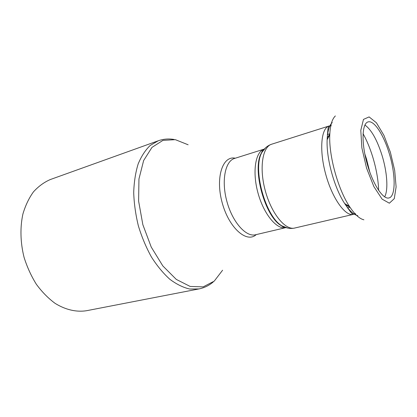 <?xml version="1.0" encoding="UTF-8"?>
<svg xmlns="http://www.w3.org/2000/svg" width="417" height="417" viewBox="0 0 417 417"><rect width="100%" height="100%" fill="white"/><g stroke="black" fill="none" stroke-linecap="round" stroke-linejoin="round"><path stroke-width="0.63" d="M86.382 310.743C76.379 312.276 65.532 309.836 55.08 303.347C48.257 298.311 42.018 291.963 36.373 284.305C31.212 276.028 27.105 267.026 24.056 257.31C20.35 242.496 19.985 227.416 22.899 214.051C25.406 205.539 28.929 198.138 33.475 191.846C38.5 186.321 44.119 182.219 50.337 179.534L158.257 140.779L150.235 145.418C145.382 150.057 141.358 156.234 138.152 163.954C135.535 172.461 134.05 181.989 133.706 192.555C134.065 203.491 135.624 214.609 138.376 225.905C141.78 237.018 146.122 247.37 151.397 256.961C157.089 265.864 163.235 273.302 169.834 279.27C176.532 284.269 183.146 287.522 189.688 289.033L198.956 288.929L86.382 310.743M364.901 125.048C371.292 129.583 376.968 139.591 381.936 155.077C387.153 171.773 388.488 190.084 384.636 196.876M389.124 153.081C395.702 173.946 395.968 196.605 388.899 197.96C382.962 199.701 372.61 183.819 366.965 163.104C361.237 142.416 362.024 123.474 368.013 121.936C373.955 119.861 383.583 134.644 389.124 153.081M222.595 270.216L214.218 281.147L203.168 286.875L190.178 286.453L176.292 279.406L162.833 265.937L151.241 247.078L142.849 224.674L138.616 201.124L138.944 178.997L143.636 160.54L151.97 147.389L162.927 140.388L175.348 139.664L188.135 144.782M235.245 158.22C222.605 155.348 215.188 177.694 222.219 202.87C229.037 228.104 246.833 243.523 256.226 234.599M286.807 227.859L281.423 225.748C264.983 216.965 251.779 168.906 261.423 152.956C262.309 150.735 263.205 149.463 264.117 149.14C255.376 151.814 252.144 171.924 258.003 193.04C263.758 214.187 276.81 229.824 285.702 227.661L255.506 234.766C246.072 237.294 232.54 222.261 226.926 201.578C221.187 180.926 225.138 161.087 234.542 158.444L264.133 149.124M265.785 147.618L261.423 152.956L264.977 148.395M355.383 213.473L353.355 214.369L294.683 228.042C285.442 230.549 271.561 213.801 265.363 191.017C259.056 168.265 262.429 146.774 271.649 144.214C267.61 145.559 264.362 148.301 261.912 152.44C252.191 168.52 265.53 217.085 282.106 225.946L287.902 228.109M357.812 215.698C353.752 214.719 349.378 210.679 344.697 203.574C349.8 211.07 352.297 214.411 352.188 213.598L353.355 214.369C345.375 216.621 332.323 198.528 325.755 174.426C319.088 150.349 321.069 128.134 329.076 125.986L331.275 125.725M363.9 219.795C359.449 218.789 354.622 214.317 349.415 206.373C337.958 189.109 328.747 155.567 329.769 134.879C330.191 125.387 332.057 119.074 335.367 115.936M390.38 152.236L394.691 170.433L396.108 186.894L394.284 198.648L389.358 203.204L382.092 199.112L373.898 186.644L366.585 168.187L361.862 147.858L360.794 130.349L363.473 119.403L369.108 116.911L376.405 122.765L383.932 135.374L390.38 152.236M349.415 206.373L344.697 203.574C334.371 188.083 326.188 158.283 327.147 139.695C327.543 131.193 329.237 125.486 332.229 122.572M349.858 206.988L345.63 205.117M327.163 137.886L329.842 134.123M364.776 153.784L366.475 158.882L369.848 172.237M363.051 133.659C366.762 140.352 369.957 148.019 372.647 156.667C376.285 168.598 378.287 179.852 378.646 190.418M213.254 281.949C209.053 285.525 204.288 287.85 198.956 288.929M174.108 139.471C168.677 138.543 163.391 138.976 158.257 140.779M294.683 228.042C290.519 228.949 286.323 228.25 282.106 225.946L281.423 225.748C283.315 227.208 284.738 227.844 285.687 227.656M329.769 134.879L327.147 139.695C327.705 130.646 328.143 126.497 328.466 127.253L329.076 125.986L271.649 144.214M350.072 207.275L347.46 207.906M329.873 133.763L327.309 134.561"/></g></svg>
